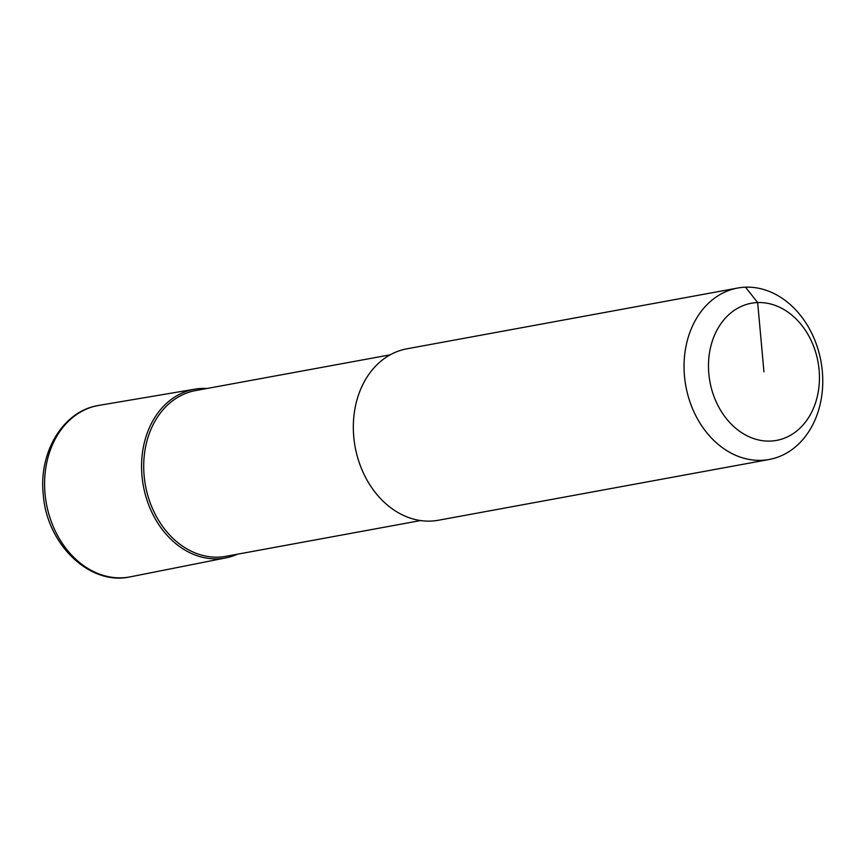 <?xml version="1.0" encoding="UTF-8"?>
<svg xmlns="http://www.w3.org/2000/svg" width="865" height="865" viewBox="0 0 865 865"><rect width="100%" height="100%" fill="white"/><g stroke="black" fill="none" stroke-linecap="round" stroke-linejoin="round"><path stroke-width="1.3" d="M769.158 459.488L438.425 520.243A87.16 68.681 -100.4 0 1 430.565 521.098A87.16 68.681 -100.4 0 1 354.336 441.972A87.16 68.681 -100.4 0 1 406.939 348.8L737.661 288.045A87.16 68.681 -100.4 0 1 745.522 287.18A87.16 68.681 -100.4 0 1 821.75 366.306A87.16 68.681 -100.4 0 1 769.158 459.488A87.16 68.681 -100.4 0 1 761.287 460.342A87.16 68.681 -100.4 0 1 685.058 381.216A87.16 68.681 -100.4 0 1 737.661 288.045M745.522 287.18L757.654 302.566A69.73 54.938 -100.4 0 1 819.09 369.842A69.73 54.938 -100.4 0 1 770.261 441.085A69.73 54.938 -100.4 0 1 708.835 373.799A69.73 54.938 -100.4 0 1 757.654 302.566L763.957 371.82M420.606 520.557L225.97 556.314A84.251 66.389 -100.4 0 1 218.358 557.146A84.251 66.389 -100.4 0 1 144.682 480.659A84.251 66.389 -100.4 0 1 195.522 390.591L390.169 354.834M202.064 388.417A85.776 67.589 -100.4 0 0 195.068 389.131A85.776 67.589 -100.4 0 0 142.498 480.486A85.776 67.589 -100.4 0 0 217.58 558.833A85.776 67.589 -100.4 0 0 226.057 557.849A85.776 67.589 -100.4 0 0 237.518 554.195A85.776 67.589 -100.4 0 1 217.58 558.833A85.776 67.589 -100.4 0 1 142.001 476.064A85.776 67.589 -100.4 0 1 202.064 388.417A85.776 67.589 -100.4 0 1 207.07 388.471A85.776 67.589 -100.4 0 0 202.064 388.417L202.734 389.261M226.057 557.849L130.453 576.814A87.16 68.681 -100.4 0 1 129.696 576.955A87.16 68.681 -100.4 0 1 121.824 577.82A87.16 68.681 -100.4 0 1 45.034 493.71A87.16 68.681 -100.4 0 1 98.199 405.512A87.16 68.681 -100.4 0 1 98.956 405.382L195.068 389.131M129.696 576.955C89.138 585.724 46.526 543.663 43.25 494.25C38.633 452.027 63.156 411.145 98.199 405.512"/></g></svg>
